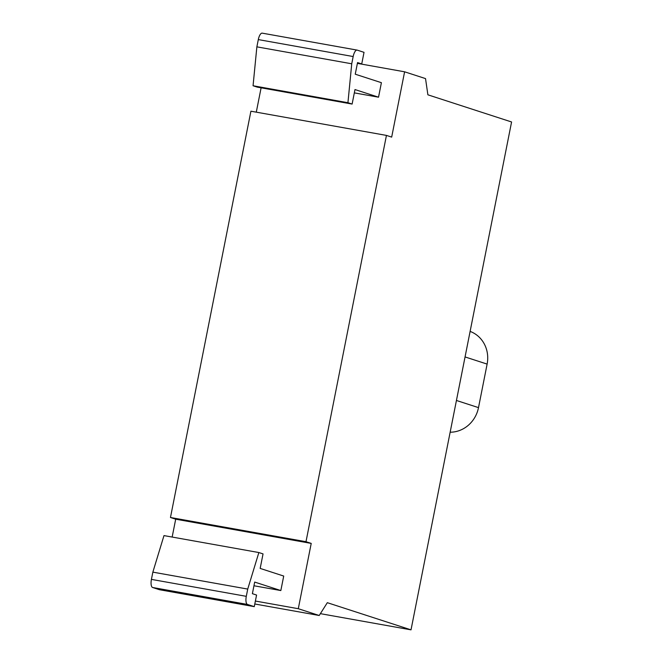 <?xml version="1.0" encoding="UTF-8"?>
<svg xmlns="http://www.w3.org/2000/svg" width="663" height="663" viewBox="0 0 663 663"><rect width="100%" height="100%" fill="white"/><g stroke="black" fill="none" stroke-linecap="round" stroke-linejoin="round"><path stroke-width="0.99" d="M470.108 331.409A29.62 27.498 108 0 1 487.123 364.095L478.504 407.629A29.62 27.498 108 0 1 450.152 432.21M411.019 629.85L511.579 121.975L427.884 94.809L425.53 78.599L404.604 71.803L391.676 137.108L386.446 135.409L305.991 541.704L311.22 543.403L298.292 608.709L319.218 615.496L327.323 602.684L411.019 629.85L320.378 613.656M253.059 85.759L347.934 102.707L352.119 104.066L257.244 87.118L253.059 85.759L256.871 46.849L258.305 39.589A7.401 2.727 -79.9 0 1 262.225 33.15A7.401 2.727 -79.9 0 1 262.357 33.183M352.119 104.066L354.987 89.555L378.532 97.196L354.332 92.878M256.871 46.849L351.738 63.789L347.934 102.707M357.432 63.176L361.733 63.946L364.028 52.336L357.224 50.131A7.401 2.727 100.1 0 0 357.092 50.098A7.401 2.727 100.1 0 0 353.172 56.537L351.738 63.789M378.532 97.196L381.399 82.684L355.244 74.198L357.548 62.587L361.733 63.946M254.269 606.645L159.402 589.705L152.598 587.493A7.401 2.727 -79.9 0 1 151.421 579.387L152.855 572.136L163.985 535.596L258.86 552.544L247.73 589.084L246.296 596.335A7.401 2.727 100.1 0 0 247.473 604.441L254.269 606.645L256.573 595.043L252.388 593.683L254.683 582.073L280.839 590.559L253.954 585.76M280.839 590.559L283.714 576.056L260.169 568.415L263.045 553.903L258.86 552.544M152.855 572.136L247.73 589.084M172.156 537.055L175.695 519.195L170.466 517.496L250.912 111.202L386.446 135.409M256.291 112.155L261.106 87.814M254.799 603.993L319.218 615.496M255.379 601.043L298.292 608.709M175.695 519.195L311.22 543.403M170.466 517.496L305.991 541.704M357.39 63.375L404.604 71.803M456.434 400.469L478.504 407.629M465.053 356.934L487.123 364.095M258.305 39.589L353.172 56.537M152.598 587.493L247.473 604.441M151.421 579.387L246.296 596.335M262.225 33.15L357.092 50.098"/></g></svg>
